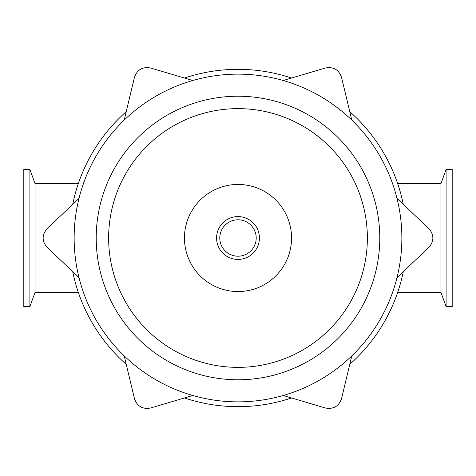 <?xml version="1.0" encoding="UTF-8"?>
<svg xmlns="http://www.w3.org/2000/svg" width="476" height="476" viewBox="0 0 476 476"><rect width="100%" height="100%" fill="white"/><g stroke="black" fill="none" stroke-linecap="round" stroke-linejoin="round"><path stroke-width="0.71" d="M78.998 198.397L47.082 228.676C41.823 234.894 41.823 241.106 47.082 247.324L78.998 277.603M124.2 355.899L134.47 398.68C137.219 406.343 142.604 409.449 150.612 407.997L192.798 395.502M283.202 395.502L325.388 407.997C333.396 409.449 338.781 406.343 341.53 398.68L351.8 355.899M397.002 277.603L428.918 247.324C434.177 241.106 434.177 234.894 428.918 228.676L397.002 198.397M351.8 120.101L341.53 77.32C338.781 69.657 333.396 66.551 325.388 68.003L283.202 80.498M192.798 80.498L150.612 68.003C142.604 66.551 137.219 69.657 134.47 77.32L124.2 120.101M216.58 238A21.42 21.42 0 0 0 238 259.42A21.42 21.42 0 0 0 259.42 238A21.42 21.42 0 0 0 238 216.58A21.42 21.42 0 0 0 216.58 238M219.793 238A18.207 18.207 0 0 1 247.103 222.232A18.207 18.207 0 0 1 247.103 253.767A18.207 18.207 0 0 1 219.793 238M401.863 238A163.863 163.863 0 0 1 156.069 379.907A163.863 163.863 0 0 1 156.069 96.093A163.863 163.863 0 0 1 401.863 238M291.55 238A53.55 53.55 0 0 1 211.225 284.374A53.55 53.55 0 0 1 211.225 191.626A53.55 53.55 0 0 1 291.55 238M78.332 183.593L35.051 183.593L35.051 292.407L78.332 292.407M35.051 183.593L29.905 169.456L29.905 306.544L35.051 292.407M29.905 169.456L23.8 169.456L23.8 306.544L29.905 306.544M397.668 183.593L440.949 183.593L440.949 292.407L446.095 306.544L452.2 306.544L452.2 169.456L446.095 169.456L446.095 306.544M403.297 271.635A168.683 168.683 0 0 1 349.777 364.33M291.514 397.966A168.683 168.683 0 0 1 184.486 397.966M126.223 364.33A168.683 168.683 0 0 1 72.703 271.635M72.703 204.365A168.683 168.683 0 0 1 126.223 111.67M184.486 78.034A168.683 168.683 0 0 1 291.514 78.034M349.777 111.67A168.683 168.683 0 0 1 403.297 204.365M379.777 238A141.777 141.777 0 0 0 167.112 115.216A141.777 141.777 0 0 0 167.112 360.784A141.777 141.777 0 0 0 379.777 238M367.365 238A129.365 129.365 0 0 1 173.318 350.033A129.365 129.365 0 0 1 173.318 125.967A129.365 129.365 0 0 1 367.365 238M397.668 292.407L440.949 292.407M440.949 183.593L446.095 169.456"/></g></svg>
